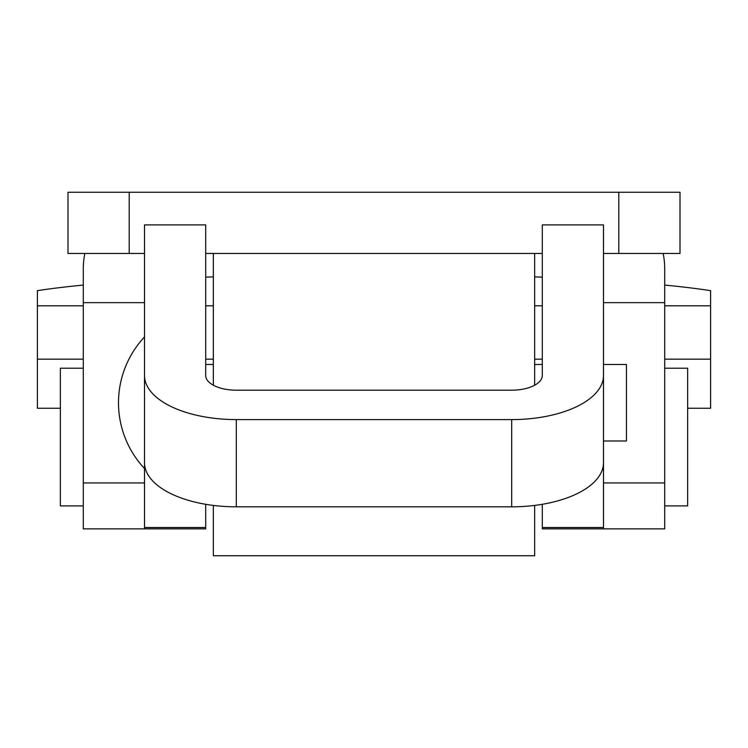 <?xml version="1.0" encoding="UTF-8"?>
<svg xmlns="http://www.w3.org/2000/svg" width="748" height="748" viewBox="0 0 748 748"><rect width="100%" height="100%" fill="white"/><g stroke="black" fill="none" stroke-linecap="round" stroke-linejoin="round"><path stroke-width="1.12" d="M618.802 192.255L618.802 253.46L679.997 253.46L679.997 192.255L68.003 192.255L68.003 253.46L144.504 253.46M618.802 253.46L603.496 253.46M542.3 253.46L205.7 253.46M664.701 482.956L603.496 482.956L603.496 528.855L664.701 528.855L664.701 268.756A76.502 76.502 0 0 0 663.158 253.46M664.701 302.65L603.496 302.65M84.842 253.46A76.502 76.502 0 0 0 83.299 268.756L83.299 302.65L144.504 302.65M144.504 462.741A91.798 44.085 180 0 0 236.303 506.817L511.697 506.817L511.697 419.591A91.798 44.085 0 0 0 603.496 375.505L603.496 224.896L542.3 224.896L542.3 375.505A30.603 14.698 0 0 1 511.697 390.194L236.303 390.194A30.603 14.698 0 0 1 205.7 375.505L205.7 224.896L144.504 224.896L144.504 528.855L83.299 528.855L83.299 302.65M205.7 504.302L205.7 528.855L144.504 528.855L144.504 482.956L83.299 482.956M511.697 419.591L236.303 419.591A91.798 44.085 0 0 1 144.504 375.505M542.3 504.302L542.3 527.518L603.496 527.518L603.496 375.505L603.496 462.741A91.798 44.085 180 0 1 511.697 506.817M603.496 527.518L603.496 528.855L542.3 528.855L542.3 527.518M534.652 253.46L534.652 385.22M213.348 253.46L213.348 385.22M534.652 305.81L542.3 305.81M664.701 305.81L710.6 305.81L710.6 290.654A382.499 31.893 0 0 0 664.701 285.072M542.3 277.162A382.499 31.893 0 0 0 534.652 276.863M213.348 276.863A382.499 31.893 0 0 0 205.7 277.162M83.299 285.072A382.499 31.893 0 0 0 37.4 290.654L37.4 305.81L83.299 305.81M205.7 305.81L213.348 305.81M534.652 505.424L534.652 555.745L213.348 555.745L213.348 505.424M664.701 359.171L710.6 359.171L710.6 305.81M710.6 359.171L710.6 408.258L687.646 408.258M60.354 408.258L37.4 408.258L37.4 305.81M603.496 364.491L626.45 364.491L626.45 440.993L603.496 440.993M664.701 505.91L687.646 505.91L687.646 368.212L664.701 368.212M83.299 368.212L60.354 368.212L60.354 505.91L83.299 505.91M129.198 192.255L129.198 253.46M236.303 506.817L236.303 419.591M144.504 527.518L205.7 527.518M534.652 359.171L542.3 359.171M37.4 359.171L83.299 359.171M205.7 359.171L213.348 359.171M144.504 336.955A96.212 96.212 0 0 0 144.504 468.529M542.3 364.491L534.652 364.491M213.348 364.491L205.7 364.491"/></g></svg>
